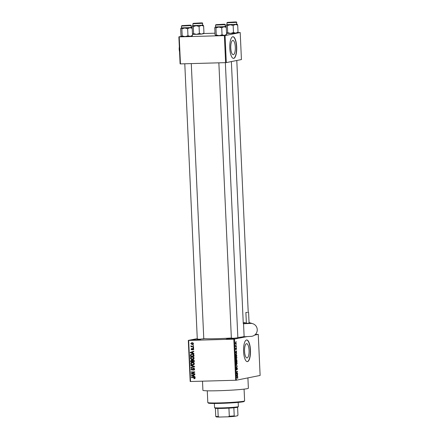 <?xml version="1.0" encoding="UTF-8"?>
<svg xmlns="http://www.w3.org/2000/svg" width="439" height="439" viewBox="0 0 439 439"><rect width="100%" height="100%" fill="white"/><g stroke="black" fill="none" stroke-linecap="round" stroke-linejoin="round"><path stroke-width="0.66" d="M228.949 339.171L226.189 339.106L227.781 338.859L234.294 338.738L228.949 339.171M195.081 340.115L192.32 340.055L193.912 339.802L200.425 339.682L195.081 340.115M249.078 350.349A7.128 2.277 88.4 0 0 246.614 343.677A7.128 2.277 88.4 0 0 244.55 351.255A7.128 2.277 88.4 0 0 247.014 357.933A7.128 2.277 88.4 0 0 249.078 350.349M250.46 350.108A10.838 3.463 88.4 0 0 246.718 339.967A10.838 3.463 88.4 0 0 243.579 351.485A10.838 3.463 88.4 0 0 247.322 361.632A10.838 3.463 88.4 0 0 250.46 350.108M247.217 361.626A10.838 3.463 88.4 0 0 250.257 350.113A10.838 3.463 88.4 0 0 246.614 339.973M237.856 337.805L233.405 338.299L231.358 338.101M203.778 338.76L199.333 339.248L197.287 339.051M247.909 377.891L248.375 388.246A22.757 1.18 177.4 0 1 218.419 390.726A22.757 1.18 177.4 0 1 202.911 390.309L202.5 381.173M244.139 336.751L251.103 336.384A6.503 6.431 107.5 0 0 252.771 323.697A6.503 6.431 107.5 0 0 250.515 323.411L243.546 323.779L244.139 336.751L243.678 336.603A20.589 1.065 177.4 0 1 237.839 337.481M231.358 338.003A20.589 1.065 177.4 0 1 216.751 338.694A20.589 1.065 177.4 0 1 203.773 338.612M235.309 47.116A7.128 2.277 88.4 0 0 232.846 40.437A7.128 2.277 88.4 0 0 230.782 48.021A7.128 2.277 88.4 0 0 233.241 54.694A7.128 2.277 88.4 0 0 235.309 47.116M236.692 46.874A10.838 3.463 88.4 0 0 232.95 36.728A10.838 3.463 88.4 0 0 229.806 48.252A10.838 3.463 88.4 0 0 233.553 58.392A10.838 3.463 88.4 0 0 236.692 46.874M233.449 58.392A10.838 3.463 88.4 0 0 236.484 46.88A10.838 3.463 88.4 0 0 232.846 36.739M236.149 344.642L236.336 344.95L236.149 344.642M235.93 346.075L236.38 345.987L236.396 346.327L235.523 346.503L235.502 345.416L235.93 346.075L235.573 346.053M236.253 347.002L236.44 347.309L236.253 347.002M236.198 347.907L236.522 348.681L236.275 349.576L236.237 348.242L235.897 349.603L235.611 348.873L235.825 348.028L235.864 349.263L236.226 347.902M236.522 348.681L236.237 348.242M235.611 348.84L235.858 349.263M236.325 352.72L236.714 353.307L235.463 352.501L235.447 352.138L236.599 350.799L236.325 352.72L235.825 352.736M236.231 359.08L235.688 357.873L236.248 356.424L236.928 357.626L236.303 359.086M236.248 356.424L236.698 356.677L235.902 356.698M236.489 364.727L235.946 363.525L236.506 362.076L237.181 363.278L236.561 364.732M236.506 362.076L236.956 362.329L236.16 362.351M237.395 376.92L237.834 377.622L237.494 378.44L237.587 377.282L236.594 377.43L236.577 377.085L237.461 376.914M234.508 339.122L236.374 380.201L235.688 380.251L233.822 339.166L247.146 336.592M254.636 335.094L258.258 334.37L255.399 334.419M236.374 380.201L260.124 375.449L258.258 334.37M237.378 375.916L237.768 376.497L236.517 375.696L236.5 375.334L237.653 373.995L237.378 375.916L236.879 375.927M236.654 373.452L237.62 373.254L237.636 373.6L236.429 373.841L237.312 371.828L236.347 372.025L236.33 371.679L237.537 371.438L236.423 373.457M237.027 367.673L237.428 368.672L237.071 369.896L237.049 368.014L236.572 369.896L236.193 368.985L236.506 367.877L236.336 368.947L236.676 369.418L237.06 367.668M236.034 365.078L237.301 366.252L236.144 367.514L237.153 366.137L236.034 365.078M236.637 359.42L237.082 361.462L235.88 361.703L236.089 359.629L236.363 359.947L236.67 359.415M236.089 359.629L236.363 359.947L235.869 359.964M236.116 353.625L236.83 355.809L235.622 356.051L235.578 354.542L236.187 353.614M235.765 342.288L236.27 343.155L235.858 344.203L235.359 343.336L235.831 342.283M236.001 341.399L236.187 341.707L236.001 341.399M233.822 339.166L188.66 340.428L190.526 381.507L190.186 381.486L188.32 340.406L197.265 338.617M193.495 345.016L193.511 345.361L192.995 345.372L192.984 345.032L193.495 345.016M193.604 347.375L193.621 347.721L193.105 347.732L193.089 347.392L193.604 347.375M193.873 353.351L193.89 353.713L190.252 352.769L190.235 352.407L193.775 351.205L193.791 351.568L192.732 351.897L192.787 353.088L193.873 353.351M193.615 359.042L192.397 359.415C191.382 359.519 190.735 359.091 190.449 358.136C190.641 357.187 191.234 356.731 192.233 356.759L193.539 357.066L194.131 358.037L193.615 359.042M192.858 359.365L191.838 359.036M191.733 356.814L192.233 356.759M193.873 364.688L192.655 365.067C191.64 365.166 190.987 364.743 190.707 363.788C190.899 362.839 191.492 362.384 192.491 362.411L193.797 362.718L194.389 363.69L193.873 364.688M193.111 365.012L192.09 364.688M191.986 362.466L192.491 362.411M193.412 369.912L194.214 369.067L193.566 368.387L191.98 370.198L190.954 369.248L191.98 368.184L191.371 369.226L191.98 369.857L193.544 368.041L194.636 369.084L193.473 370.258L193.412 369.912L194.532 369.654M192.485 370.055L191.991 369.857L192.809 369.643M194.927 376.547L194.943 376.909L191.305 375.96L191.289 375.597L194.828 374.401L194.845 374.763L193.786 375.087L193.84 376.278L194.927 376.547M235.688 380.251L190.526 381.507M193.895 378.462L194.62 378.023L194.334 377.661L191.382 377.694L191.366 377.353L193.808 377.282L195.042 378.028L194.812 378.577L193.956 378.802L193.895 378.462L194.911 378.286M194.812 378.577L193.956 378.802L195.311 377.886M194.795 373.666L194.812 374.006L191.217 374.11L191.201 373.743L194.016 372.212L191.135 372.288L191.124 371.948L194.713 371.844L194.729 372.217L191.92 373.743L194.795 373.666M194.461 366.324L194.477 366.664L190.932 367.783L190.916 367.427L194.054 366.527L190.839 365.703L190.822 365.347L194.461 366.324M194.214 360.803L194.263 361.873L190.669 361.972L190.619 360.902L191.481 359.931L192.249 360.282L193.111 359.788L194.214 360.803M193.961 355.211L194.005 356.221L190.411 356.32L190.411 354.811L192.084 353.96C193.1 353.845 193.725 354.262 193.961 355.211M192.864 349.609L193.352 349.076L192.924 348.626L191.805 349.932L191.02 349.181L191.733 348.363L191.393 349.159L191.733 349.592L192.847 348.281L193.725 349.087L192.924 349.954L192.864 349.609L193.681 349.444M193.489 348.511L192.694 348.72M191.733 349.592L192.474 349.367M193.561 346.393L193.572 346.739L190.96 346.81L191.36 346.453L190.883 346.058L191.003 345.723L191.667 346.382L193.561 346.393M193.478 343.567L192.167 344.56L190.773 343.638L192.052 342.645L193.478 343.567M192.584 344.516L191.87 344.209M191.656 342.689L192.052 342.645M224.378 35.614L225.064 35.564L226.294 62.59L225.608 62.64L224.378 35.614L179.222 36.871L180.445 63.896L180.105 63.874L178.876 36.849L181.345 36.36M192.469 34.132L192.77 34.072M226.294 62.59L241.434 59.561L240.21 32.535L237.795 32.574M214.995 33.205L203.723 33.523M225.064 35.564L240.21 32.535M225.608 62.64L180.445 63.896M178.876 36.849L179.222 36.871M188.32 340.406L188.66 340.428M195.031 377.941L194.62 378.023M194.856 377.556L194.334 377.661M195.02 377.524L191.382 377.694M194.927 376.585L191.305 375.96M191.986 375.658L191.289 375.597M191.975 375.46L194.834 374.494M192.353 375.883L193.418 376.174L193.374 375.219L191.667 375.746L192.353 375.883M193.835 376.091L193.418 376.174M193.791 375.136L193.374 375.219M194.806 373.891L191.217 374.11M191.909 373.973L191.892 373.605L191.201 373.743M191.892 373.605L194.016 372.212M194.707 372.074L191.135 372.288M194.153 370.066L194.252 369.753M194.625 368.985L194.214 369.067M191.371 369.166L190.954 369.248M191.733 368.601L191.997 368.272M192.666 369.72L193.028 369.6M193.264 368.475L192.716 368.584M193.401 368.447L194.236 367.904M191.618 367.564L190.916 367.427M191.607 367.289L194.74 366.389L190.839 365.703M194.466 366.444L194.054 366.527M191.124 363.706L190.707 363.788M191.574 362.982L192.337 362.422M193.67 362.647L192.381 362.79M193.182 362.619L191.689 362.927L191.124 363.772L192.644 364.721L194.203 364.359M194.384 363.618L192.496 362.757L191.689 362.927M192.644 364.721L193.972 363.701M194.257 361.752L190.669 361.972M191.042 360.82L190.619 360.902M191.311 360.765L192.167 359.793M193.248 359.788L192.249 360.282M193.818 359.991L192.979 360.145L192.567 361.571L193.824 361.538L193.731 360.452L193.127 360.134L193.857 359.991M192.128 360.145L191.426 360.287L191.075 361.615L192.145 361.588L192.068 360.578L191.558 360.271L192.139 360.156M192.754 360.441L192.244 360.134M192.562 361.5L192.145 361.588M192.573 360.479L192.068 360.578M194.241 361.456L193.824 361.538M194.137 360.375L193.731 360.452M194.208 360.726L193.791 360.809M190.866 358.054L190.449 358.136M191.316 357.335L192.079 356.77M193.418 356.995L192.123 357.137M192.93 356.967L191.431 357.275L190.866 358.125L192.386 359.069L193.95 358.712M194.126 357.966L192.238 357.105L191.431 357.275M192.386 359.069L193.714 358.048M194 356.1L190.411 356.32M190.932 354.707L190.411 354.811M191.163 354.514L191.876 353.971M192.781 354.169L190.839 354.866L190.817 355.963L193.566 355.886L192.979 354.416L192.095 354.306L193.665 354.278M193.983 355.804L193.566 355.886M193.533 354.306L192.979 354.416M193.956 355.184L193.539 355.266M193.873 353.395L190.252 352.769M190.932 352.462L190.235 352.407M190.921 352.27L193.78 351.299M191.305 352.687L192.364 352.983L192.32 352.023L190.614 352.55L191.305 352.687M192.781 352.896L192.364 352.983M192.737 351.941L192.32 352.023M193.577 349.625L192.973 349.587M193.72 349.005L193.352 349.076M192.244 349.773L191.898 349.565M191.393 349.104L191.02 349.181M192.633 349.34L191.832 349.57M192.765 348.939L193.533 348.143M193.615 347.633L193.105 347.732M193.566 346.618L190.96 346.81M191.651 346.673L191.634 346.398M191.695 346.387L191.36 346.453M191.349 345.959L190.883 346.058M193.506 345.274L192.995 345.372M191.146 343.567L190.773 343.638M191.547 343.084L192.03 342.645M193.067 342.859L191.75 343.024L191.146 343.638L192.15 344.22L193.39 343.984M192.781 342.854L192.095 342.991L193.473 343.496M192.15 344.22L193.105 343.567M237.472 378.182L237.773 378.177M237.23 376.152L237.751 376.141M237.334 374.363L237.669 374.352M237.016 374.73L237.323 374.725M236.868 375.575L237.23 375.828L237.186 374.868L236.511 375.586M236.742 375.839L237.23 375.828M236.89 374.879L237.186 374.868M236.423 373.633L237.636 373.6M236.341 371.855L237.312 371.828M236.341 371.844L237.554 371.806M236.253 368.222L236.539 368.217M236.813 365.928L237.285 365.917M237.016 366.263L237.301 366.252M236.089 363.492L236.626 364.381L237.044 363.311L236.517 362.422L235.946 363.497M236.133 364.403L236.626 364.381M236.116 362.433L236.583 362.411L236.122 362.427M235.869 361.495L237.082 361.462M236.006 361.33L236.363 361.259L236.127 359.969L235.864 361.335M236.149 359.969L236.308 360.254M236.506 361.231L236.928 361.149L236.654 359.766L236.363 361.237M236.676 359.76L236.862 360.062M235.831 357.84L236.369 358.729L236.786 357.659L236.259 356.77L235.688 357.845M235.88 358.751L236.369 358.729M235.864 356.781L236.325 356.759L235.864 356.775M235.611 355.848L236.83 355.809M235.748 355.683L236.67 355.497L236.127 353.971L235.606 355.683M236.177 352.961L236.698 352.945M236.281 351.167L236.616 351.162M235.962 351.54L236.27 351.529M235.814 352.38L236.177 352.632L236.133 351.677L235.458 352.391M235.688 352.643L236.177 352.632M235.836 351.683L236.133 351.677M235.513 346.355L236.396 346.327M235.359 343.325L235.842 343.863L236.27 343.155M236.144 343.172L235.441 342.639L235.787 342.634L235.485 343.32M244.589 400.928L244.073 401.487A17.878 0.927 177.4 0 1 220.554 403.386A17.878 0.927 177.4 0 1 208.399 403.112L207.834 402.596A18.422 0.955 -2.6 0 0 220.356 402.881A18.422 0.955 -2.6 0 0 244.589 400.928A18.422 0.955 -2.6 0 0 244.611 400.878L244.079 389.135M207.274 390.803L207.806 402.547A18.422 0.955 -2.6 0 0 207.834 402.596M225.641 26.422L223.961 26.757L226.277 27.366L225.339 26.384M223.967 24.447L216.592 24.732L223.967 24.447M225.092 26.581L225.262 24.65L215.522 25.094L215.604 26.933L225.092 26.581M226.03 35.071L226.601 34.385L226.277 27.366M226.601 34.385L224.356 35.405L222.041 34.802L221.722 27.778L223.961 26.757L218.798 27.048L221.722 27.778M222.041 34.802L219.193 35.696L216.273 34.961L215.95 27.942L218.798 27.048L215.313 26.998L215.95 27.942M216.273 34.961L215.703 35.647L215.061 34.708L214.742 27.684L215.598 26.828M226.288 34.961L224.356 35.405L215.703 35.647M218.902 24.732L223.078 24.419L218.902 24.732M231.611 22.411L234.503 22.131L229.098 22.378L231.611 22.411M186.493 25.352L183.601 25.616L186.493 25.352M199.207 23.031L195.026 23.327L199.207 23.031M214.358 403.479L214.545 407.655A11.919 0.615 -2.6 0 0 214.567 407.688A11.919 0.615 -2.6 0 0 224.856 407.804A11.919 0.615 -2.6 0 0 237.746 406.799A11.919 0.615 -2.6 0 0 238.35 406.607A11.919 0.615 -2.6 0 0 238.361 406.574L238.174 402.398M238.35 406.607L237.834 407.172A11.376 0.587 177.4 0 1 237.258 407.359A11.376 0.587 177.4 0 1 233.855 407.771A11.376 0.587 177.4 0 1 228.933 408.122A11.376 0.587 177.4 0 1 217.832 408.429A11.376 0.587 177.4 0 1 215.379 408.286A11.376 0.587 177.4 0 1 215.132 408.204L214.567 407.688M216.136 416.863L215.752 416.397A11.376 0.587 -2.6 0 0 218.199 416.54L219.302 417.05A10.838 0.56 177.4 0 1 216.136 416.863M215.379 408.286L215.752 416.397M233.855 407.771L234.223 415.881L234.607 416.348A10.838 0.56 177.4 0 1 228.247 416.803L219.302 417.05M237.592 407.277L237.949 415.135L237.609 415.749L234.607 416.348M217.832 408.429L218.199 416.54M228.247 416.803L229.301 416.232A11.376 0.587 -2.6 0 0 234.223 415.881M228.933 408.122L229.301 416.232M237.718 32.673L235.781 33.123L233.466 32.513L233.147 25.495L235.392 24.474L237.708 25.078L237.164 24.172L230.228 24.76L233.147 25.495M237.455 32.788L238.026 32.102L235.781 33.123L230.618 33.408L227.698 32.678L227.023 33.315M226.255 27.311L226.173 25.402L227.023 24.546M226.639 24.65L227.38 25.654L230.228 24.76L226.738 24.716M228.209 22.362L235.589 22.104L228.209 22.362M226.947 22.812L227.029 24.644L236.522 24.299L236.687 22.367L226.947 22.812L227.446 22.389L234.986 21.95C236.38 21.912 236.945 22.049 236.687 22.367M227.698 32.678L227.38 25.654M233.466 32.513L230.618 33.408L227.133 33.364L226.491 32.42M238.026 32.102L237.708 25.078M236.769 24.101L237.065 24.14M191.563 27.372L189.889 27.706L192.205 28.316L191.267 27.339M189.895 25.402L182.52 25.681L189.895 25.402M191.02 27.531L191.19 25.605L181.444 26.044L181.526 27.882L191.02 27.531M191.958 36.02L192.523 35.334L192.205 28.316M192.523 35.334L190.279 36.355L187.963 35.751L187.645 28.733L189.889 27.706L184.726 27.997L187.645 28.733M187.963 35.751L185.115 36.646L182.196 35.91L181.878 28.892L184.726 27.997L181.236 27.948L181.878 28.892M182.196 35.91L181.526 36.552M192.216 35.91L190.279 36.355L181.631 36.596L180.989 35.658L180.67 28.634L181.526 27.778M203.641 33.622L201.71 34.072L199.394 33.463L199.07 26.444L201.314 25.424L203.63 26.027L203.087 25.122L196.151 25.709L199.07 26.444M203.383 33.737L203.948 33.051L201.71 34.072L196.546 34.357L193.621 33.627L192.951 34.264M192.183 28.261L192.095 26.351L192.951 25.495M192.567 25.599L193.303 26.603L196.151 25.709L192.661 25.665M194.137 23.316L201.512 23.053L194.137 23.316M192.875 23.761L192.957 25.599L202.445 25.248L202.615 23.316L192.875 23.761L193.369 23.338L200.914 22.899C202.308 22.861 202.873 22.998 202.615 23.316M193.621 33.627L193.303 26.603M199.394 33.463L196.546 34.357L193.056 34.313L192.414 33.369M203.948 33.051L203.63 26.027M202.692 25.05L202.988 25.089M247.426 312.453L245.878 312.453L247.426 312.453M245.878 312.453L246.372 323.263L247.914 323.263L249.078 323.137L248.584 312.327M250.378 322.961A6.503 6.431 107.5 0 0 249.05 322.588M246.356 322.923L243.244 323.022M243.233 322.775L244.989 322.654M252.771 323.697L250.845 323.088A6.503 6.431 107.5 0 0 249.061 322.797M179.546 51.489L179.337 46.968M179.546 51.544A3.792 1.213 -91.6 0 1 179.436 51.138A3.792 1.213 -91.6 0 1 179.266 47.352A3.792 1.213 -91.6 0 1 179.337 46.907M194.537 377.491L193.851 377.628M192.962 369.106L192.556 369.188M194.181 366.538L193.489 366.68M194.17 366.252L193.478 366.395M192.534 360.858L192.117 360.94M190.784 355.272L190.367 355.354M192.589 348.978L192.073 349.076M236.588 375.23L236.868 375.219M235.534 352.034L235.814 352.023M224.686 24.43L216.065 24.672L224.686 24.43M227.495 22.384L236.116 22.142L227.495 22.384M190.614 25.38L181.993 25.621L190.614 25.38M193.418 23.333L202.039 23.091L193.418 23.333M250.515 323.411L249.067 322.956M243.277 323.691L231.375 61.57M192.117 369.841L192.809 369.704M192.084 362.801L192.776 362.663M191.832 357.148L192.518 357.011M192.853 348.632L193.539 348.495M191.788 349.587L192.48 349.449M225.262 24.65C225.52 24.337 224.955 24.194 223.561 24.238L216.015 24.677L215.522 25.094M237.867 338.008L225.361 62.645M231.369 338.304L218.858 62.826M236.791 60.489L248.227 312.299M184.786 63.776L197.298 339.254M191.283 63.595L203.789 338.957M191.19 25.605C191.448 25.286 190.877 25.144 189.483 25.188L181.944 25.627L181.444 26.044M249.923 322.797L249.05 322.522"/></g></svg>

